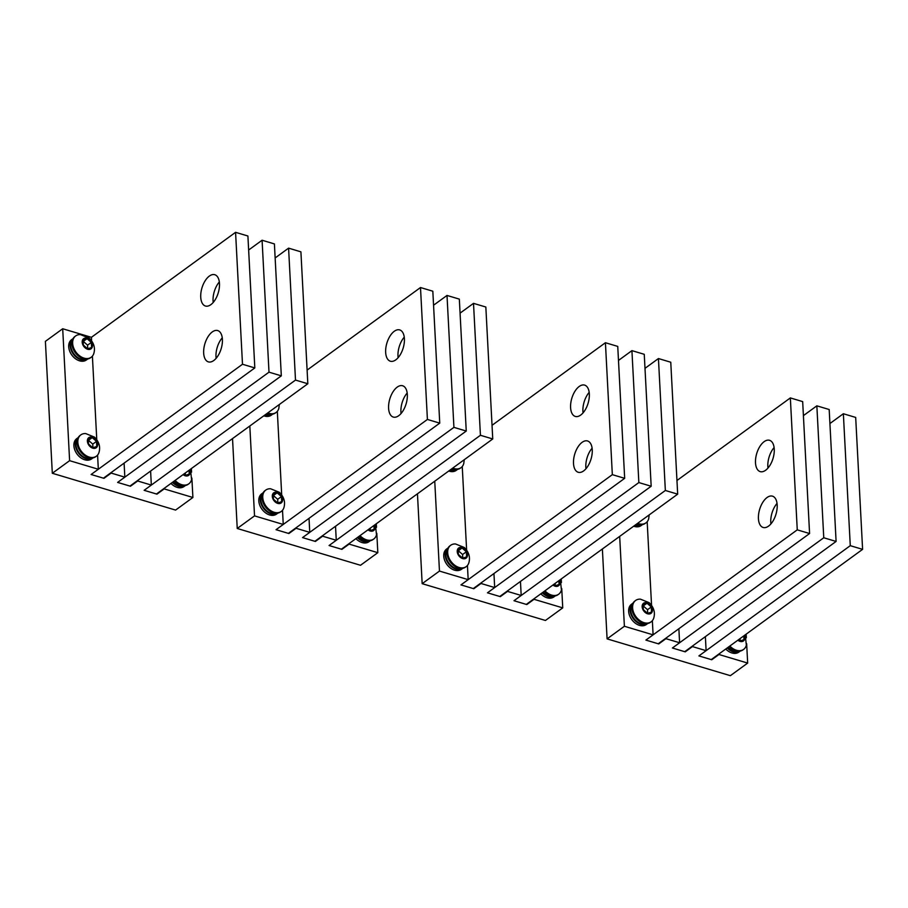 <?xml version="1.0" encoding="UTF-8"?>
<svg xmlns="http://www.w3.org/2000/svg" width="908" height="908" viewBox="0 0 908 908"><rect width="100%" height="100%" fill="white"/><g stroke="black" fill="none" stroke-linecap="round" stroke-linejoin="round"><path stroke-width="1.36" d="M745.241 634.828L746.342 645.213A13.189 9.296 -126.1 0 1 743.629 649.39L742.903 649.912A13.189 9.296 -126.1 0 1 730.497 647.835A13.189 9.296 -126.1 0 1 729.147 646.553M743.629 649.39A13.189 9.296 -126.1 0 1 731.224 647.313A13.189 9.296 -126.1 0 1 729.873 646.031M744.458 635.396A6.277 4.426 -126.1 0 1 743.448 640.969A6.277 4.426 -126.1 0 1 737.841 640.219M738.579 639.686L740.02 640.969L743.992 639.663L743.8 635.884M740.168 640.923L740.054 638.608M651.172 621.787L650.446 622.32A13.189 9.296 -126.1 0 1 638.04 620.243A13.189 9.296 -126.1 0 1 634.919 600.994L635.634 600.46A13.189 9.296 -126.1 0 1 640.446 599.155L649.22 602.696C653.726 607.202 655.281 612.174 653.885 617.61A13.189 9.296 -126.1 0 1 651.172 621.787A13.189 9.296 -126.1 0 1 638.755 619.71A13.189 9.296 -126.1 0 1 635.634 600.46M645.089 612.378A6.277 4.426 -126.1 0 1 642.648 604.308A6.277 4.426 -126.1 0 1 649.504 604.206A6.277 4.426 -126.1 0 1 651.944 612.276A6.277 4.426 -126.1 0 1 645.089 612.378M647.029 603.218L643.046 604.524L643.318 609.609L647.563 613.377L651.535 612.06L651.274 606.987L647.029 603.218L643.125 605.999M651.274 606.987L647.518 609.711L643.284 605.942M647.71 613.32L647.518 609.711M649.175 514.915L648.698 518.672A13.189 9.296 -126.1 0 1 645.985 522.849L645.259 523.371A13.189 9.296 -126.1 0 1 636.928 523.837M645.985 522.849A13.189 9.296 -126.1 0 1 637.654 523.314M725.764 649.016A12.564 8.853 -126.1 0 0 738.794 652.137L740.236 651.093A12.564 8.853 -126.1 0 1 740.236 651.093A12.564 8.853 -126.1 0 1 727.206 647.96M647.79 623.478A12.564 8.853 -126.1 0 1 647.767 623.49A12.564 8.853 -126.1 0 1 636.78 622.173A12.564 8.853 -126.1 0 1 630.095 610.267A12.564 8.853 -126.1 0 1 632.978 603.173A12.564 8.853 -126.1 0 1 632.99 603.162M647.767 623.49L646.326 624.534A12.564 8.853 -126.1 0 1 635.339 623.229A12.564 8.853 -126.1 0 1 628.654 611.322A12.564 8.853 -126.1 0 1 631.537 604.229L632.978 603.173M633.659 526.209A12.564 8.853 -126.1 0 0 641.139 525.596L642.58 524.54A12.564 8.853 -126.1 0 1 642.58 524.54A12.564 8.853 -126.1 0 1 635.101 525.164M738.34 651.229L736.536 651.524L737.478 651.865A12.44 8.762 -126.1 0 1 727.717 647.597M739.816 651.15A12.44 8.762 -126.1 0 1 737.875 651.808L736.944 651.479L738.658 651.24M645.872 623.637L644.067 623.921L645.009 624.261A12.44 8.762 -126.1 0 1 630.64 609.983A12.44 8.762 -126.1 0 1 632.785 603.559M647.359 623.558A12.44 8.762 -126.1 0 1 645.418 624.205L644.487 623.875L646.19 623.637M640.696 524.688L638.891 524.972L639.822 525.312A12.44 8.762 -126.1 0 1 635.634 524.779M642.172 524.608A12.44 8.762 -126.1 0 1 640.231 525.255L639.3 524.926L641.003 524.688M560.315 579.633L561.428 590.018A13.189 9.296 -126.1 0 1 558.704 594.195L557.989 594.717A13.189 9.296 -126.1 0 1 545.572 592.64A13.189 9.296 -126.1 0 1 544.221 591.346M558.704 594.195A13.189 9.296 -126.1 0 1 546.298 592.118A13.189 9.296 -126.1 0 1 544.948 590.824M559.544 580.201A6.277 4.426 -126.1 0 1 558.534 585.774A6.277 4.426 -126.1 0 1 552.915 585.024M553.653 584.491L555.094 585.774L559.078 584.457L558.874 580.677M555.253 585.728L555.129 583.413M466.247 566.592L465.52 567.114A13.189 9.296 -126.1 0 1 453.115 565.037A13.189 9.296 -126.1 0 1 449.993 545.787L450.709 545.265A13.189 9.296 -126.1 0 1 455.521 543.96L464.294 547.49C468.8 551.996 470.367 556.979 468.959 562.415A13.189 9.296 -126.1 0 1 466.247 566.592A13.189 9.296 -126.1 0 1 453.841 564.515A13.189 9.296 -126.1 0 1 450.709 545.265M460.163 557.183A6.277 4.426 -126.1 0 1 457.723 549.113A6.277 4.426 -126.1 0 1 464.578 549.011A6.277 4.426 -126.1 0 1 467.018 557.081A6.277 4.426 -126.1 0 1 460.163 557.183M462.104 548.012L458.131 549.329L458.392 554.402L462.637 558.17L466.61 556.865L466.349 551.78L462.104 548.012L458.2 550.793M466.349 551.78L462.592 554.516L458.358 550.747M462.785 558.125L462.592 554.516M464.249 459.72L463.772 463.466A13.189 9.296 -126.1 0 1 461.06 467.643L460.333 468.176A13.189 9.296 -126.1 0 1 452.002 468.63M461.06 467.643A13.189 9.296 -126.1 0 1 452.729 468.108M540.839 593.821A12.564 8.853 -126.1 0 0 553.869 596.942L555.31 595.886A12.564 8.853 -126.1 0 1 555.31 595.886A12.564 8.853 -126.1 0 1 542.28 592.765M462.864 568.283A12.564 8.853 -126.1 0 1 462.842 568.294A12.564 8.853 -126.1 0 1 451.855 566.978A12.564 8.853 -126.1 0 1 445.181 555.072A12.564 8.853 -126.1 0 1 448.053 547.978A12.564 8.853 -126.1 0 1 448.064 547.967L446.611 549.034A12.564 8.853 -126.1 0 0 443.74 556.116A12.564 8.853 -126.1 0 0 450.413 568.033A12.564 8.853 -126.1 0 0 461.4 569.339L462.842 568.294M457.677 469.334A12.564 8.853 -126.1 0 1 457.655 469.345A12.564 8.853 -126.1 0 1 450.186 469.958M457.655 469.345L456.213 470.389A12.564 8.853 -126.1 0 1 448.745 471.014M553.415 596.034L551.61 596.329L552.552 596.67A12.44 8.762 -126.1 0 1 542.791 592.402M554.89 595.954A12.44 8.762 -126.1 0 1 552.949 596.601L552.019 596.272L553.732 596.034M460.958 568.431L459.153 568.726L460.084 569.066A12.44 8.762 -126.1 0 1 445.714 554.788A12.44 8.762 -126.1 0 1 447.86 548.353M462.433 568.351A12.44 8.762 -126.1 0 1 460.492 569.01L459.561 568.68L461.264 568.442M455.771 469.493L453.966 469.776L454.897 470.117A12.44 8.762 -126.1 0 1 450.709 469.572M457.246 469.402A12.44 8.762 -126.1 0 1 455.305 470.06L454.375 469.731L456.077 469.493M375.39 524.438L376.502 534.812A13.189 9.296 -126.1 0 1 373.778 538.989L373.063 539.522A13.189 9.296 -126.1 0 1 360.658 537.445A13.189 9.296 -126.1 0 1 359.296 536.151M373.778 538.989A13.189 9.296 -126.1 0 1 361.373 536.912A13.189 9.296 -126.1 0 1 360.022 535.629M374.618 524.994A6.277 4.426 -126.1 0 1 373.608 530.578A6.277 4.426 -126.1 0 1 367.99 529.829M368.727 529.285L370.169 530.578L374.153 529.262L373.948 525.482M370.328 530.522L370.203 528.218M281.321 511.397L280.595 511.919A13.189 9.296 -126.1 0 1 268.189 509.842A13.189 9.296 -126.1 0 1 265.068 490.592L265.783 490.07A13.189 9.296 -126.1 0 1 270.595 488.765L279.369 492.295C283.886 496.801 285.441 501.772 284.034 507.22A13.189 9.296 -126.1 0 1 281.321 511.397A13.189 9.296 -126.1 0 1 268.916 509.32A13.189 9.296 -126.1 0 1 265.783 490.07M275.238 501.988A6.277 4.426 -126.1 0 1 272.797 493.918A6.277 4.426 -126.1 0 1 279.653 493.804A6.277 4.426 -126.1 0 1 282.093 501.874A6.277 4.426 -126.1 0 1 275.238 501.988M277.178 492.817L273.206 494.134L273.467 499.207L277.712 502.975L281.684 501.659L281.423 496.585L277.178 492.817L273.274 495.598M281.423 496.585L277.678 499.309L273.433 495.552M277.859 502.919L277.678 499.309M279.324 404.514L278.847 408.271A13.189 9.296 -126.1 0 1 276.134 412.448L275.408 412.97A13.189 9.296 -126.1 0 1 267.077 413.435M276.134 412.448A13.189 9.296 -126.1 0 1 267.803 412.913M370.396 540.68A12.564 8.853 -126.1 0 1 370.385 540.691A12.564 8.853 -126.1 0 1 357.355 537.57M370.385 540.691L368.943 541.736A12.564 8.853 -126.1 0 1 355.913 538.614M277.939 513.077A12.564 8.853 -126.1 0 1 277.916 513.088A12.564 8.853 -126.1 0 1 266.941 511.783A12.564 8.853 -126.1 0 1 260.256 499.865A12.564 8.853 -126.1 0 1 263.127 492.783A12.564 8.853 -126.1 0 1 263.15 492.772L261.686 493.827A12.564 8.853 -126.1 0 0 258.814 500.921A12.564 8.853 -126.1 0 0 265.499 512.827A12.564 8.853 -126.1 0 0 276.475 514.144L277.916 513.088M272.752 414.127A12.564 8.853 -126.1 0 1 272.74 414.139A12.564 8.853 -126.1 0 1 265.261 414.763M272.74 414.139L271.299 415.194A12.564 8.853 -126.1 0 1 263.819 415.819M368.489 540.839L366.684 541.123L367.626 541.463A12.44 8.762 -126.1 0 1 357.865 537.196M369.965 540.759A12.44 8.762 -126.1 0 1 368.024 541.406L367.093 541.077L368.807 540.839M276.032 513.236L274.227 513.531L275.158 513.871A12.44 8.762 -126.1 0 1 260.789 499.582A12.44 8.762 -126.1 0 1 262.945 493.158M277.507 513.156A12.44 8.762 -126.1 0 1 275.567 513.803L274.636 513.474L276.338 513.236M270.845 414.286L269.04 414.581L269.982 414.922A12.44 8.762 -126.1 0 1 265.794 414.377M272.321 414.207A12.44 8.762 -126.1 0 1 270.38 414.865L269.449 414.536L271.163 414.298M190.464 469.232L191.577 479.617A13.189 9.296 -126.1 0 1 188.853 483.794L188.138 484.316A13.189 9.296 -126.1 0 1 175.732 482.239A13.189 9.296 -126.1 0 1 174.381 480.956M188.853 483.794A13.189 9.296 -126.1 0 1 176.447 481.717A13.189 9.296 -126.1 0 1 175.096 480.434M189.693 469.799A6.277 4.426 -126.1 0 1 188.682 475.372A6.277 4.426 -126.1 0 1 183.064 474.623M183.802 474.089L185.243 475.372L189.227 474.067L189.023 470.287M185.402 475.327L185.277 473.011M96.396 456.191L95.669 456.724A13.189 9.296 -126.1 0 1 83.264 454.647A13.189 9.296 -126.1 0 1 80.142 435.397L80.857 434.864A13.189 9.296 -126.1 0 1 85.67 433.559L94.443 437.1C98.961 441.606 100.516 446.577 99.108 452.014A13.189 9.296 -126.1 0 1 96.396 456.191A13.189 9.296 -126.1 0 1 83.99 454.114A13.189 9.296 -126.1 0 1 80.857 434.864M90.312 446.781A6.277 4.426 -126.1 0 1 87.872 438.712A6.277 4.426 -126.1 0 1 94.727 438.609A6.277 4.426 -126.1 0 1 97.167 446.679A6.277 4.426 -126.1 0 1 90.312 446.781M92.253 437.622L88.28 438.927L88.541 444.012L92.786 447.78L96.759 446.464L96.498 441.39L92.253 437.622L88.36 440.403M96.498 441.39L92.752 444.114L88.507 440.346M92.934 447.723L92.752 444.114M91.209 357.253L90.494 357.775A13.189 9.296 -126.1 0 1 78.077 355.698A13.189 9.296 -126.1 0 1 74.955 336.448L75.682 335.926A13.189 9.296 -126.1 0 1 80.483 334.621L89.256 338.151C93.774 342.656 95.329 347.628 93.933 353.076A13.189 9.296 -126.1 0 1 91.209 357.253A13.189 9.296 -126.1 0 1 78.803 355.176A13.189 9.296 -126.1 0 1 75.682 335.926M85.125 347.843A6.277 4.426 -126.1 0 1 82.685 339.774A6.277 4.426 -126.1 0 1 89.54 339.66A6.277 4.426 -126.1 0 1 91.98 347.73A6.277 4.426 -126.1 0 1 85.125 347.843M87.066 338.673L83.093 339.989L83.354 345.063L87.599 348.831L91.583 347.514L91.311 342.441L87.066 338.673L83.173 341.453M91.311 342.441L87.565 345.165L83.32 341.397M87.747 348.774L87.565 345.165M170.988 483.419A12.564 8.853 -126.1 0 0 184.018 486.54L185.459 485.496A12.564 8.853 -126.1 0 1 185.459 485.496A12.564 8.853 -126.1 0 1 172.429 482.364M93.013 457.882A12.564 8.853 -126.1 0 1 93.002 457.893A12.564 8.853 -126.1 0 1 82.015 456.576A12.564 8.853 -126.1 0 1 75.33 444.67A12.564 8.853 -126.1 0 1 78.202 437.577A12.564 8.853 -126.1 0 1 78.224 437.565M93.002 457.893L91.56 458.937A12.564 8.853 -126.1 0 1 80.574 457.632A12.564 8.853 -126.1 0 1 73.888 445.726A12.564 8.853 -126.1 0 1 76.76 438.632L78.202 437.577M87.826 358.932A12.564 8.853 -126.1 0 1 87.815 358.944A12.564 8.853 -126.1 0 1 76.828 357.639A12.564 8.853 -126.1 0 1 70.143 345.721A12.564 8.853 -126.1 0 1 73.015 338.639A12.564 8.853 -126.1 0 1 73.037 338.627L71.573 339.683A12.564 8.853 -126.1 0 0 68.702 346.777A12.564 8.853 -126.1 0 0 75.387 358.683A12.564 8.853 -126.1 0 0 86.373 359.999L87.815 358.944M183.564 485.632L181.759 485.928L182.701 486.268A12.44 8.762 -126.1 0 1 172.94 482M185.039 485.553A12.44 8.762 -126.1 0 1 183.098 486.211L182.167 485.882L183.881 485.644M91.106 458.041L89.302 458.324L90.244 458.665A12.44 8.762 -126.1 0 1 75.863 444.387A12.44 8.762 -126.1 0 1 78.02 437.962M92.582 457.961A12.44 8.762 -126.1 0 1 90.641 458.608L89.71 458.279L91.424 458.041M85.919 359.091L84.115 359.375L85.057 359.716A12.44 8.762 -126.1 0 1 70.676 345.437A12.44 8.762 -126.1 0 1 72.833 339.013M87.395 359.012A12.44 8.762 -126.1 0 1 85.454 359.659L84.523 359.33L86.237 359.091M91.595 340.67L91.413 337.322L62.697 328.753L45.4 341.351L52.312 473.272L69.61 460.674L98.325 469.254L97.587 455.078M96.77 439.62L92.4 356.129M98.325 469.254L91.118 474.498L103.444 478.175L254.819 367.933L242.493 364.256L91.118 474.498L103.966 478.334L111.173 473.079L124.839 477.165L117.62 482.409L129.958 486.086L281.321 375.844L268.995 372.166L117.62 482.409L130.468 486.245L137.675 480.99L151.341 485.076L144.134 490.32L156.46 493.997L307.823 383.755L295.497 380.077L144.134 490.32L156.971 494.156L164.178 488.901L192.893 497.482L191.883 478.119M52.312 473.272L175.596 510.08L192.893 497.482M191.565 472.149L191.384 468.573M151.341 485.076L150.603 471.048M124.839 477.165L124.101 463.137M62.697 328.753L69.61 460.674M91.413 337.322L235.569 232.323L247.907 236.012L254.819 367.933M235.569 232.323L242.493 364.256M203.664 353.042A16.333 8.512 106.6 0 1 208 336.766A16.333 8.512 106.6 0 1 217.704 330.569A16.333 8.512 106.6 0 1 222.403 339.388A16.333 8.512 106.6 0 1 218.068 355.675A16.333 8.512 106.6 0 1 208.363 361.872A16.333 8.512 106.6 0 1 203.664 353.042M216.138 358.308A16.333 8.512 106.6 0 1 215.991 356.719A16.333 8.512 106.6 0 1 222.256 337.81M200.736 297.188A16.333 8.512 106.6 0 1 205.072 280.913A16.333 8.512 106.6 0 1 214.776 274.715A16.333 8.512 106.6 0 1 219.475 283.546A16.333 8.512 106.6 0 1 215.139 299.822A16.333 8.512 106.6 0 1 205.435 306.019A16.333 8.512 106.6 0 1 200.736 297.188M213.21 302.455A16.333 8.512 106.6 0 1 213.062 300.877A16.333 8.512 106.6 0 1 219.327 281.957M248.633 250.029L262.083 240.234L274.409 243.923L281.321 375.844M262.083 240.234L268.995 372.166M275.147 257.94L288.585 248.145L300.911 251.834L307.823 383.755M288.585 248.145L295.497 380.077M232.527 438.598L237.238 528.479L254.535 515.88L283.251 524.449L282.513 510.273M281.696 494.826L277.326 411.324M283.251 524.449L276.043 529.693L288.369 533.382L439.744 423.139L427.407 419.451L276.043 529.693L288.892 533.529L296.099 528.286L309.753 532.36L302.546 537.604L314.883 541.293L466.247 431.05L453.921 427.362L302.546 537.604L315.394 541.44L322.601 536.197L336.266 540.271L329.059 545.526L341.385 549.204L492.749 438.961L480.423 435.284L329.059 545.526L341.896 549.351L349.103 544.108L377.819 552.677L376.809 533.314M237.238 528.479L360.521 565.275L377.819 552.677M376.491 527.344L376.309 523.768M336.266 540.271L335.529 526.254M309.753 532.36L309.026 518.343M249.825 426L254.535 515.88M307.108 370.101L420.495 287.53L432.821 291.207L439.744 423.139M420.495 287.53L427.407 419.451M388.59 408.237A16.333 8.512 106.6 0 1 392.926 391.961A16.333 8.512 106.6 0 1 402.63 385.764A16.333 8.512 106.6 0 1 407.329 394.594A16.333 8.512 106.6 0 1 402.993 410.87A16.333 8.512 106.6 0 1 393.289 417.067A16.333 8.512 106.6 0 1 388.59 408.237M401.064 413.503A16.333 8.512 106.6 0 1 400.916 411.926A16.333 8.512 106.6 0 1 407.181 393.005M385.662 352.395A16.333 8.512 106.6 0 1 389.997 336.108A16.333 8.512 106.6 0 1 399.702 329.922A16.333 8.512 106.6 0 1 404.401 338.741A16.333 8.512 106.6 0 1 400.065 355.028A16.333 8.512 106.6 0 1 390.361 361.214A16.333 8.512 106.6 0 1 385.662 352.395M398.135 357.661A16.333 8.512 106.6 0 1 397.988 356.072A16.333 8.512 106.6 0 1 404.253 337.152M433.559 305.224L447.008 295.441L459.334 299.118L466.247 431.05M447.008 295.441L453.921 427.362M460.072 313.135L473.511 303.351L485.837 307.029L492.749 438.961M473.511 303.351L480.423 435.284M417.453 493.804L422.163 583.674L439.461 571.075L468.176 579.644L467.438 565.48M466.621 550.021L462.251 466.53M468.176 579.644L460.969 584.9L473.295 588.577L624.67 478.334L612.332 474.657L460.969 584.9L473.806 588.725L481.013 583.481L494.678 587.555L487.471 592.81L499.797 596.488L651.172 486.245L638.846 482.568L487.471 592.81L500.319 596.647L507.527 591.392L521.192 595.466L513.985 600.721L526.311 604.399L677.674 494.156L665.348 490.479L513.985 600.721L526.822 604.558L534.029 599.303L562.744 607.872L561.734 588.52M422.163 583.674L545.447 620.47L562.744 607.872M561.416 582.55L561.235 578.964M521.192 595.466L520.454 581.449M494.678 587.555L493.952 573.538M434.75 481.206L439.461 571.075M492.034 425.307L605.42 342.725L617.746 346.402L624.67 478.334M605.42 342.725L612.332 474.657M573.504 463.443A16.333 8.512 106.6 0 1 577.84 447.156A16.333 8.512 106.6 0 1 587.555 440.97A16.333 8.512 106.6 0 1 592.254 449.789A16.333 8.512 106.6 0 1 587.919 466.076A16.333 8.512 106.6 0 1 578.203 472.262A16.333 8.512 106.6 0 1 573.504 463.443M585.989 468.71A16.333 8.512 106.6 0 1 585.842 467.121A16.333 8.512 106.6 0 1 592.107 448.2M570.587 407.59A16.333 8.512 106.6 0 1 574.923 391.314A16.333 8.512 106.6 0 1 584.627 385.117A16.333 8.512 106.6 0 1 589.326 393.936A16.333 8.512 106.6 0 1 584.99 410.223A16.333 8.512 106.6 0 1 575.286 416.42A16.333 8.512 106.6 0 1 570.587 407.59M583.061 412.856A16.333 8.512 106.6 0 1 582.913 411.267A16.333 8.512 106.6 0 1 589.178 392.358M618.484 360.431L631.923 350.636L644.26 354.313L651.172 486.245M631.923 350.636L638.846 482.568M644.986 368.342L658.436 358.546L670.762 362.224L677.674 494.156M658.436 358.546L665.348 490.479M602.379 549L607.089 638.869L624.386 626.27L653.102 634.851L652.353 620.675M651.547 605.216L647.177 521.725M653.102 634.851L645.894 640.095L658.221 643.772L809.584 533.529L797.258 529.852L645.894 640.095L658.731 643.931L665.939 638.676L679.604 642.762L672.397 648.006L684.723 651.683L836.098 541.44L823.76 537.763L672.397 648.006L685.245 651.842L692.452 646.587L706.118 650.673L698.899 655.916L711.236 659.594L862.6 549.351L850.274 545.674L698.899 655.916L711.747 659.753L718.954 654.498L747.67 663.078L746.648 643.715M607.089 638.869L730.373 675.677L747.67 663.078M746.342 637.745L746.149 634.17M706.118 650.673L705.38 636.644M679.604 642.762L678.866 628.733M619.676 536.401L624.386 626.27M676.959 480.502L790.346 397.92L802.672 401.608L809.584 533.529M790.346 397.92L797.258 529.852M758.43 518.638A16.333 8.512 106.6 0 1 762.765 502.362A16.333 8.512 106.6 0 1 772.481 496.165A16.333 8.512 106.6 0 1 777.18 504.984A16.333 8.512 106.6 0 1 772.844 521.271A16.333 8.512 106.6 0 1 763.129 527.469A16.333 8.512 106.6 0 1 758.43 518.638M770.903 523.905A16.333 8.512 106.6 0 1 770.767 522.316A16.333 8.512 106.6 0 1 777.032 503.407M755.501 462.785A16.333 8.512 106.6 0 1 759.837 446.509A16.333 8.512 106.6 0 1 769.553 440.312A16.333 8.512 106.6 0 1 774.252 449.142A16.333 8.512 106.6 0 1 769.916 465.418A16.333 8.512 106.6 0 1 760.2 471.615A16.333 8.512 106.6 0 1 755.501 462.785M767.986 468.051A16.333 8.512 106.6 0 1 767.839 466.474A16.333 8.512 106.6 0 1 774.104 447.553M803.41 415.626L816.848 405.831L829.186 409.519L836.098 541.44M816.848 405.831L823.76 537.763M829.912 423.537L843.362 413.742L855.688 417.43L862.6 549.351M843.362 413.742L850.274 545.674M636.145 618.359A12.44 8.762 -126.1 0 1 634.295 615.817M451.219 563.153A12.44 8.762 -126.1 0 1 449.369 560.622M266.294 507.958A12.44 8.762 -126.1 0 1 264.455 505.416M81.38 452.763A12.44 8.762 -126.1 0 1 79.529 450.22M76.193 353.814A12.44 8.762 -126.1 0 1 74.343 351.271M727.535 647.722L737.285 651.933M740.587 650.673L737.716 651.876M633.489 602.969L630.504 610.21C632.218 619.052 636.996 623.762 644.828 624.329M648.13 623.07L645.248 624.273M635.498 524.881L639.641 525.391M642.943 524.12L640.061 525.323M542.609 592.527L552.37 596.738M555.662 595.478L552.79 596.67M448.563 547.762L445.578 555.004C447.292 563.845 452.071 568.556 459.902 569.134M463.205 567.875L460.322 569.078M450.572 469.674L454.715 470.185M458.018 468.925L455.146 470.128M357.684 537.332L367.445 541.531M370.736 540.271L367.865 541.474M263.638 492.567L260.653 499.809C262.367 508.65 267.145 513.361 274.976 513.939M278.279 512.679L275.408 513.871M265.647 414.479L269.789 414.99M273.092 413.73L270.221 414.922M172.758 482.125L182.519 486.336M185.822 485.076L182.939 486.279M78.712 437.372L75.727 444.614C77.441 453.455 82.219 458.165 90.051 458.733M93.354 457.473L90.482 458.676M73.525 338.423L70.54 345.664C72.254 354.506 77.032 359.216 84.875 359.795M88.167 358.524L85.295 359.727"/></g></svg>
